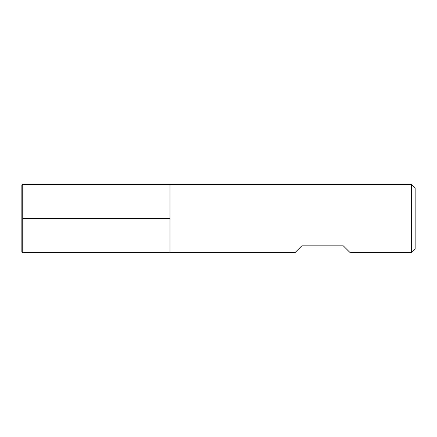 <?xml version="1.0" encoding="UTF-8"?>
<svg xmlns="http://www.w3.org/2000/svg" width="437" height="437" viewBox="0 0 437 437"><rect width="100%" height="100%" fill="white"/><g stroke="black" fill="none" stroke-linecap="round" stroke-linejoin="round"><path stroke-width="0.66" d="M411.561 252.679L411.561 184.321L169.982 184.321L169.982 252.679L169.982 184.321L22.746 184.321L22.746 252.679L294.991 252.679L301.825 245.845L343.307 245.845L350.146 252.679L411.561 252.679L415.15 249.09L415.15 187.91L411.561 184.321M22.746 184.321L21.85 185.217L21.85 251.783L22.746 252.679M22.746 218.5L169.982 218.5L22.746 218.5"/></g></svg>
